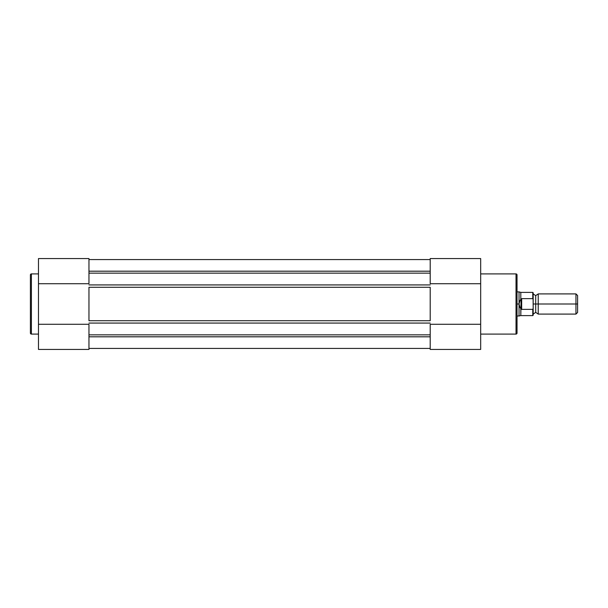 <?xml version="1.0" encoding="UTF-8"?>
<svg xmlns="http://www.w3.org/2000/svg" width="608" height="608" viewBox="0 0 608 608"><rect width="100%" height="100%" fill="white"/><g stroke="black" fill="none" stroke-linecap="round" stroke-linejoin="round"><path stroke-width="0.91" d="M30.4 274.922A1.011 1.011 0 0 1 31.411 273.912L38.479 273.912L31.411 273.912L31.411 334.088L31.411 273.912A1.011 1.011 0 0 0 30.4 274.922L30.4 333.078A1.011 1.011 0 0 0 31.411 334.088L38.479 334.088L31.411 334.088A1.011 1.011 0 0 1 30.4 333.078L30.4 275.067M88.958 258.803L88.958 283.716L88.958 258.567L38.479 258.567L38.479 324.284L88.958 324.284L38.479 324.284L38.479 349.433L88.958 349.433L88.958 324.284L88.958 349.433L38.479 349.433L38.479 258.803M38.479 283.716L88.958 283.716L38.479 283.716M88.958 271.191L430.198 271.191L88.958 271.191M430.198 273.144L88.958 273.144L430.198 273.144M430.198 259.578L88.958 259.578L430.198 259.578M430.198 348.422L88.958 348.422L430.198 348.422M430.198 336.809L88.958 336.809L430.198 336.809M88.958 334.856L430.198 334.856L88.958 334.856M88.958 316.753L88.958 291.247M430.198 316.753L430.198 291.247M430.198 287.28L88.958 287.28L88.958 320.72L430.198 320.72L430.198 287.28L88.958 287.28M88.958 284.924L430.198 284.924L88.958 284.924M88.958 323.076L430.198 323.076L88.958 323.076M88.958 320.72L430.198 320.72M517.028 333.078A1.011 1.011 0 0 1 516.017 334.088L480.677 334.088L516.017 334.088L516.017 273.912L516.017 334.088A1.011 1.011 0 0 0 517.028 333.078L517.028 274.922A1.011 1.011 0 0 0 516.017 273.912L480.677 273.912L516.017 273.912A1.011 1.011 0 0 1 517.028 274.922L517.028 332.933M430.198 349.197L430.198 324.284L430.198 349.433L480.677 349.433L480.677 283.716L430.198 283.716L480.677 283.716L480.677 258.567L430.198 258.567L430.198 283.716L430.198 258.567L480.677 258.567L480.677 349.197M480.677 324.284L430.198 324.284L480.677 324.284M577.6 312.459L577.6 295.541L575.958 293.907L575.958 304L538.224 304L538.224 314.093L575.958 314.093L577.6 312.459L577.6 304L575.958 304L575.958 314.093L575.958 293.907L538.224 293.907L538.224 314.093L535.701 312.383L535.701 304L538.224 304L535.701 304L535.701 295.617L535.701 304L533.178 304L535.701 304L535.701 312.383L533.178 314.093M532.775 309.366L521.672 309.366L521.672 298.634L521.672 309.366L521.064 309.16L521.064 298.84L520.805 315.613L532.775 315.613L532.775 309.366L532.775 315.613L533.178 315.21L533.178 308.423L532.775 309.366L521.672 309.366L520.045 307.61L519.042 304L519.042 316.114L519.042 304L517.028 304L519.042 304L520.045 300.39L521.672 298.634L532.775 298.634L533.178 299.577L533.178 292.79L533.178 308.423L533.11 299.037M517.028 316.114L520.805 315.613L520.805 308.697L519.49 306.447L519.042 304L519.49 301.553L520.805 299.303L520.805 292.387L520.805 299.303L521.672 298.634L532.775 298.634L532.775 292.387L532.996 298.786M517.028 291.886L519.042 291.886L519.042 304L519.042 291.886L520.805 292.387L532.775 292.387L533.178 292.79M533.178 315.21L533.11 308.963M533.178 293.907L535.701 295.617L538.224 293.907L538.224 304L577.6 304L577.6 295.541"/></g></svg>
